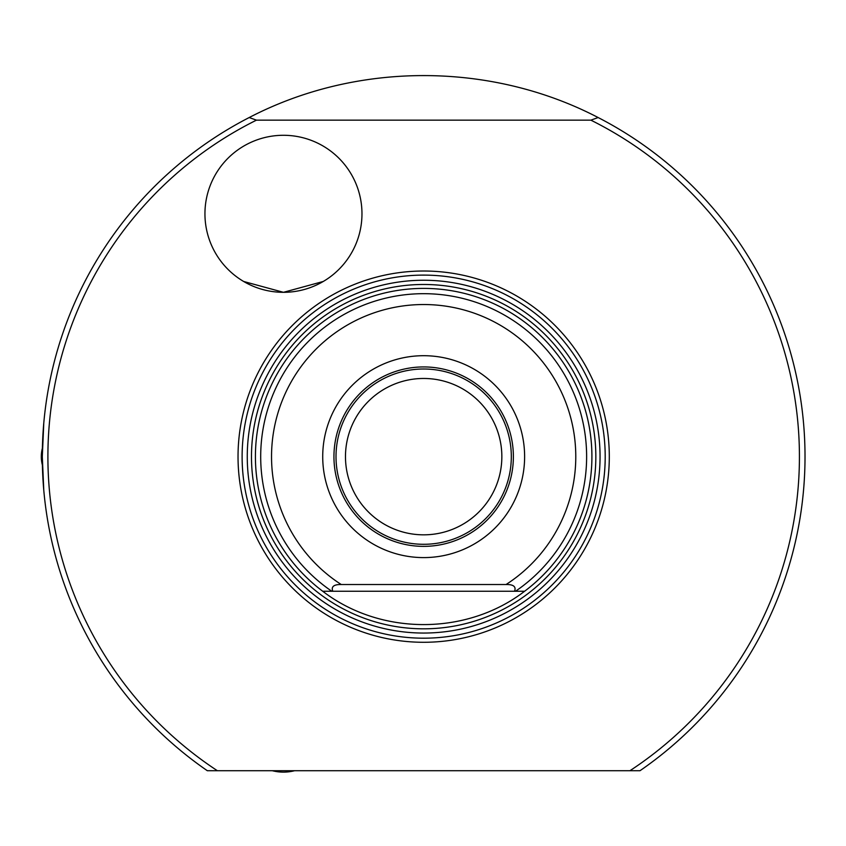 <?xml version="1.0" encoding="UTF-8"?>
<svg xmlns="http://www.w3.org/2000/svg" width="846" height="846" viewBox="0 0 846 846"><rect width="100%" height="100%" fill="white"/><g stroke="black" fill="none" stroke-linecap="round" stroke-linejoin="round"><path stroke-width="1.27" d="M423.666 557.599A100.949 100.949 0 0 1 322.717 456.65A100.949 100.949 0 0 1 423.666 355.701A100.949 100.949 0 0 1 524.615 456.65A100.949 100.949 0 0 1 423.666 557.599A100.949 100.949 0 0 1 322.717 456.65A100.949 100.949 0 0 1 423.666 355.701A100.949 100.949 0 0 1 524.615 456.65A100.949 100.949 0 0 1 423.666 557.599M423.666 546.368A89.718 89.718 0 0 0 513.374 456.65A89.718 89.718 0 0 0 423.666 366.931A89.718 89.718 0 0 0 333.948 456.65A89.718 89.718 0 0 0 423.666 546.368M423.666 271.016A185.634 185.634 0 0 0 238.033 456.65A185.634 185.634 0 0 0 423.666 642.283A185.634 185.634 0 0 0 609.3 456.65A185.634 185.634 0 0 0 423.666 271.016M341.245 584.523L506.077 584.523C513.48 584.406 516.303 586.648 514.548 591.248L524.615 591.248A168.248 168.248 0 0 0 423.666 288.401A168.248 168.248 0 0 0 322.717 591.248L332.785 591.248C331.019 586.648 333.842 584.406 341.245 584.523A152.132 152.132 0 0 1 308.737 356.98A152.132 152.132 0 0 1 538.585 356.98A152.132 152.132 0 0 1 506.077 584.523M544.412 573.81L543.682 574.561M524.605 591.248C466.823 635.695 380.51 635.695 322.717 591.248L524.605 591.248M514.548 591.248L332.785 591.248M590.878 120.153L256.444 120.153L249.189 117.541A381.366 381.366 0 0 0 207.323 770.717L639.999 770.717A381.366 381.366 0 0 0 598.133 117.541L590.878 120.153A375.751 375.751 0 0 1 629.953 770.717M217.369 770.717A375.751 375.751 0 0 1 256.444 120.153M243.627 281.464L283.452 292.314A78.519 78.519 0 0 1 204.944 213.805A78.519 78.519 0 0 1 283.452 135.286A78.519 78.519 0 0 1 361.972 213.805A78.519 78.519 0 0 1 283.452 292.314L323.278 281.464M249.189 117.541C356.716 61.599 490.606 61.599 598.133 117.541M43.77 423.169L42.3 456.65L43.77 490.13M423.666 369.004A87.646 87.646 0 0 0 336.01 456.65A87.646 87.646 0 0 0 423.666 544.295A87.646 87.646 0 0 0 511.312 456.65A87.646 87.646 0 0 0 423.666 369.004M501.847 456.65A78.181 78.181 0 0 0 423.666 378.469A78.181 78.181 0 0 0 345.475 456.65A78.181 78.181 0 0 0 423.666 534.831A78.181 78.181 0 0 0 501.847 456.65M595.838 456.65A172.172 172.172 0 0 0 423.666 284.478A172.172 172.172 0 0 0 251.484 456.65A172.172 172.172 0 0 0 423.666 628.821A172.172 172.172 0 0 0 595.838 456.65M423.666 633.051A176.402 176.402 0 0 0 600.057 456.65A176.402 176.402 0 0 0 423.666 280.248A176.402 176.402 0 0 0 247.265 456.65A176.402 176.402 0 0 0 423.666 633.051M423.666 275.109A181.541 181.541 0 0 0 242.115 456.65A181.541 181.541 0 0 0 423.666 638.191A181.541 181.541 0 0 0 605.207 456.65A181.541 181.541 0 0 0 423.666 275.109M515.531 591.248A162.961 162.961 0 0 0 545.829 348.795A162.961 162.961 0 0 0 301.493 348.795A162.961 162.961 0 0 0 331.791 591.248M42.395 448.169A33.65 33.65 0 0 0 42.395 465.131M272.317 770.717A44.87 44.87 0 0 0 294.588 770.717"/></g></svg>
